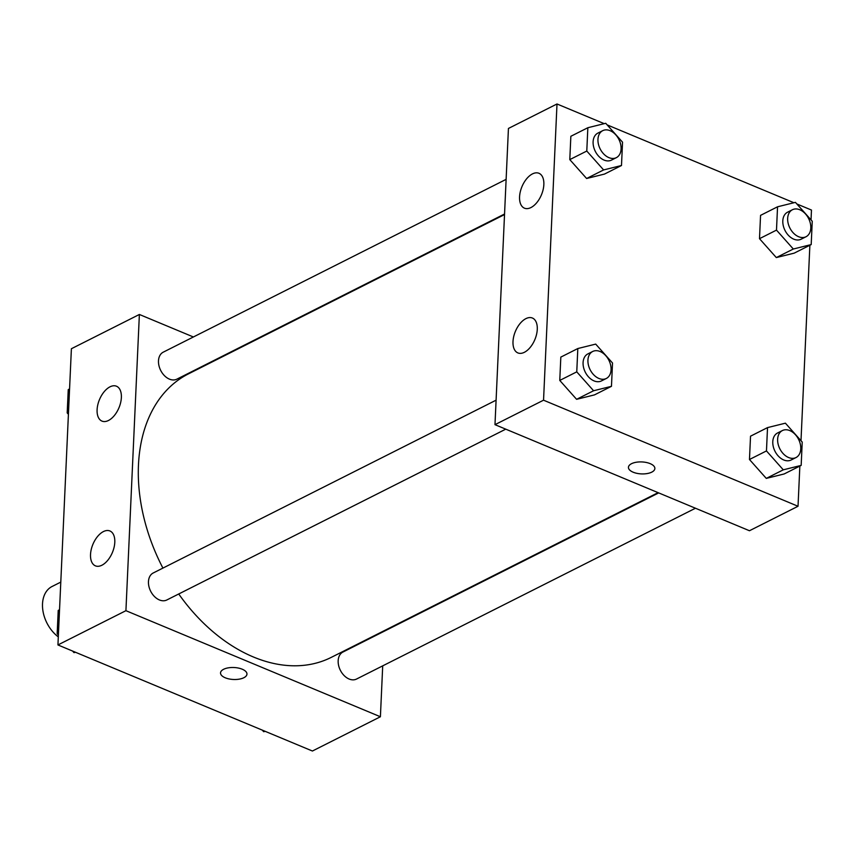 <?xml version="1.0" encoding="UTF-8"?>
<svg xmlns="http://www.w3.org/2000/svg" width="855" height="855" viewBox="0 0 855 855"><rect width="100%" height="100%" fill="white"/><g stroke="black" fill="none" stroke-linecap="round" stroke-linejoin="round"><path stroke-width="1.28" d="M60.791 582.105L52.037 586.509A30.235 21.001 63.3 0 0 42.75 609.562A30.235 21.001 63.3 0 0 58.311 636.9M382.709 665.853L380.4 716.757L312.417 751.021L57.937 644.948L71.392 348.733L139.376 314.469L193.39 336.977M243.857 677.726A13.231 5.985 2.6 0 1 229.087 678.945A13.231 5.985 2.6 0 1 220.526 672.906A13.231 5.985 2.6 0 1 234.014 667.52A13.231 5.985 2.6 0 1 246.956 674.103A13.231 5.985 2.6 0 1 243.857 677.726M380.4 716.757L125.92 610.684L57.937 644.948M220.526 672.906A13.231 5.985 -177.4 0 0 229.097 678.945A13.231 5.985 -177.4 0 0 243.857 677.716A13.231 5.985 -177.4 0 0 246.956 674.103M384.312 630.637L384.29 631.204M230.155 352.303L230.754 352.559M114.794 542.284A18.896 10.57 112.6 0 1 107.773 560.282A18.896 10.57 112.6 0 1 95.386 565.839A18.896 10.57 112.6 0 1 92.906 544.336A18.896 10.57 112.6 0 1 109.921 530.966A18.896 10.57 112.6 0 1 114.794 542.284M121.367 397.543A18.896 10.57 112.6 0 1 114.346 415.541A18.896 10.57 112.6 0 1 101.959 421.098A18.896 10.57 112.6 0 1 99.479 399.595A18.896 10.57 112.6 0 1 116.494 386.225A18.896 10.57 112.6 0 1 121.367 397.543M125.92 610.684L139.376 314.469M496.103 400.172L153.227 572.978A15.112 10.495 63.3 0 0 150.651 591.2A15.112 10.495 63.3 0 0 166.832 599.975L505.754 429.157M506.128 179.358L163.252 352.164A15.112 10.495 63.3 0 0 160.676 370.386A15.112 10.495 63.3 0 0 176.857 379.16L504.557 214.007M658.692 492.908L342.919 652.055A15.112 10.495 63.3 0 0 340.354 670.277A15.112 10.495 63.3 0 0 356.524 679.052L695.457 508.233M504.525 214.573L188.453 373.87A158.72 110.231 63.3 0 0 162.92 568.094M178.727 593.979A158.72 110.231 63.3 0 0 331.323 657.345L658.083 492.651M508.436 128.453L494.981 424.668L543.545 400.193L557 103.979L508.436 128.453M799.853 466.061L798.025 506.267L749.461 530.741L494.981 424.668M524.372 352.303A18.896 10.57 112.6 0 1 517.863 352.912A18.896 10.57 112.6 0 1 515.383 331.409A18.896 10.57 112.6 0 1 532.398 318.028A18.896 10.57 112.6 0 1 537.271 329.357A18.896 10.57 112.6 0 1 524.372 352.303M532.473 173.896A18.896 10.57 112.6 0 1 538.971 173.287A18.896 10.57 112.6 0 1 543.844 184.616A18.896 10.57 112.6 0 1 536.812 202.614A18.896 10.57 112.6 0 1 524.436 208.171A18.896 10.57 112.6 0 1 520.289 191.798A18.896 10.57 112.6 0 1 532.473 173.896M776.319 257.579L794.199 253.144L776.319 257.579L759.497 238.684L776.319 257.579L793.312 249.008L776.49 230.113L777.548 206.792L795.428 202.368L812.25 221.263L811.192 244.583L793.312 249.008M760.555 215.364L759.497 238.684L760.555 215.364L777.548 206.792M766.283 478.394L784.163 473.959L766.283 478.394L749.472 459.498L766.283 478.394L783.287 469.823L766.465 450.927L767.523 427.607L785.403 423.182L802.225 442.078L801.167 465.398L783.287 469.823M750.53 436.178L749.472 459.498L750.53 436.178L767.523 427.607M576.591 399.317L594.471 394.892L576.591 399.317L559.769 380.422L576.591 399.317L593.584 390.746L576.762 371.861L577.82 348.541L595.7 344.105L612.522 363.001L611.464 386.321L593.584 390.746M560.827 357.101L559.769 380.422L560.827 357.101L577.82 348.541M557 103.979L604.229 123.665M607.146 124.883L793.921 202.742M796.849 203.96L811.47 210.052L811.032 219.885M798.025 506.267L543.545 400.193M809.877 245.246L800.996 440.699M586.615 178.503L604.496 174.078L586.615 178.503L569.793 159.607L586.615 178.503L603.609 169.931L586.787 151.046L587.845 127.726L605.725 123.291L622.547 142.186L621.489 165.507L603.609 169.931M570.851 136.287L569.793 159.607L570.851 136.287L587.845 127.726M633.149 472.206A13.231 5.985 2.6 0 1 628.436 467.322A13.231 5.985 2.6 0 1 641.923 461.935A13.231 5.985 2.6 0 1 654.866 468.519A13.231 5.985 2.6 0 1 647.107 473.574A13.231 5.985 2.6 0 1 633.149 472.206M628.436 467.311A13.231 5.985 -177.4 0 0 633.149 472.195A13.231 5.985 -177.4 0 0 647.107 473.563A13.231 5.985 -177.4 0 0 654.866 468.519M792.425 209.742L787.562 212.19A15.112 10.495 63.3 0 0 784.997 230.412A15.112 10.495 63.3 0 0 801.178 239.186L806.03 236.739A15.112 10.495 63.3 0 0 810.337 223.294A15.112 10.495 63.3 0 0 799.842 209.774A15.112 10.495 63.3 0 0 792.425 209.742A15.112 10.495 63.3 0 0 789.849 227.964A15.112 10.495 63.3 0 0 806.03 236.739M776.49 230.113L759.497 238.684M811.192 244.583L794.199 253.144M782.4 430.557L777.537 433.004A15.112 10.495 63.3 0 0 774.972 451.226A15.112 10.495 63.3 0 0 791.142 460.001L796.005 457.553A15.112 10.495 63.3 0 0 800.301 444.108A15.112 10.495 63.3 0 0 789.806 430.589A15.112 10.495 63.3 0 0 782.4 430.557A15.112 10.495 63.3 0 0 779.824 448.779A15.112 10.495 63.3 0 0 796.005 457.553M766.465 450.927L749.472 459.498M801.167 465.398L784.163 473.959M602.722 130.665L597.869 133.113A15.112 10.495 63.3 0 0 595.294 151.335A15.112 10.495 63.3 0 0 611.475 160.109L616.327 157.662A15.112 10.495 63.3 0 0 620.634 144.217A15.112 10.495 63.3 0 0 610.139 130.697A15.112 10.495 63.3 0 0 602.722 130.665A15.112 10.495 63.3 0 0 600.146 148.888A15.112 10.495 63.3 0 0 616.327 157.662M586.787 151.046L569.793 159.607M621.489 165.507L604.496 174.078M592.697 351.48L587.834 353.927A15.112 10.495 63.3 0 0 585.269 372.149A15.112 10.495 63.3 0 0 601.45 380.924L606.302 378.476A15.112 10.495 63.3 0 0 610.609 365.032A15.112 10.495 63.3 0 0 600.114 351.512A15.112 10.495 63.3 0 0 592.697 351.48A15.112 10.495 63.3 0 0 590.121 369.702A15.112 10.495 63.3 0 0 606.302 378.476M576.762 371.861L559.769 380.422M611.464 386.321L594.471 394.892M265.189 731.335L263.682 731.709L262.271 730.117M264.772 731.164L263.682 731.709M68.411 414.301L67.192 412.922L68.25 389.602L69.565 388.94M68.507 412.26L67.192 412.922M75.486 652.258L73.99 652.632L72.568 651.04M58.386 635.115L57.167 633.737L58.226 610.417L59.54 609.754M75.069 652.087L73.99 652.632M58.482 633.074L57.167 633.737"/></g></svg>
